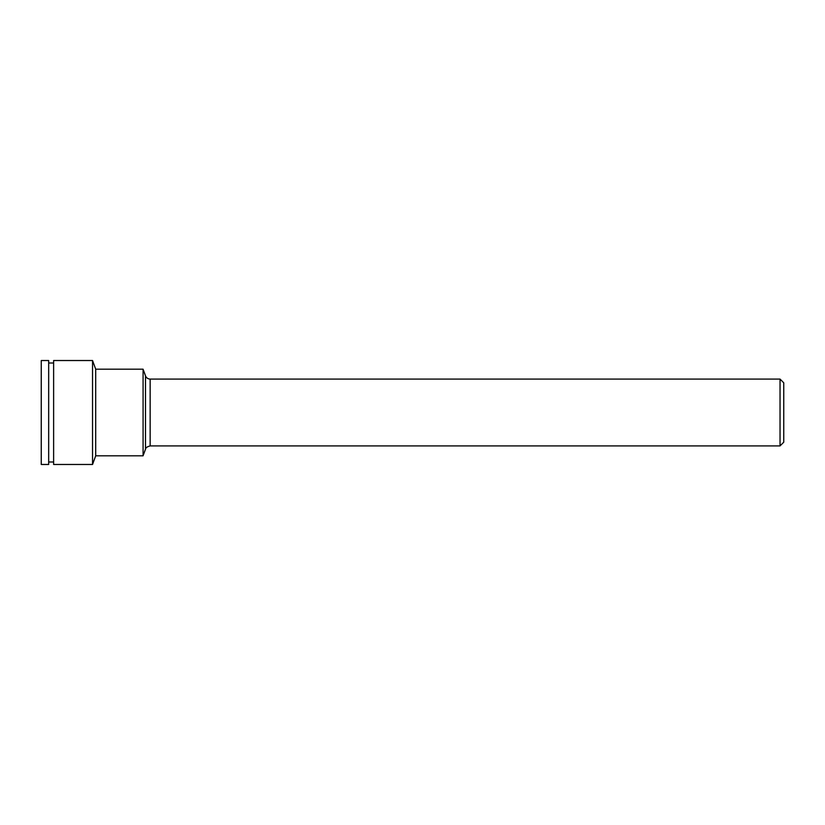 <?xml version="1.0" encoding="UTF-8"?>
<svg xmlns="http://www.w3.org/2000/svg" width="825" height="825" viewBox="0 0 825 825"><rect width="100%" height="100%" fill="white"/><g stroke="black" fill="none" stroke-linecap="round" stroke-linejoin="round"><path stroke-width="1.24" d="M780.038 445.912L783.75 442.2L783.75 382.8L780.038 379.088L780.038 445.912L150.15 445.912L150.15 379.088L780.038 379.088M41.25 360.525L41.25 464.475L48.675 464.475L48.675 360.525L41.25 360.525M53.625 462L48.675 462M53.625 360.525L53.625 464.475L92.544 464.475L92.544 360.525L53.625 360.525M92.544 360.525L95.7 369.188L95.7 455.812L92.544 464.475M95.7 369.188L143.076 369.188L143.076 455.812L95.7 455.812M150.15 379.088C147.922 378.974 146.365 377.891 145.499 375.829L145.499 449.171L143.076 455.812M48.675 363L53.625 363M145.499 375.829L143.076 369.188M145.499 449.171C146.097 448.81 144.746 447.408 150.15 445.912"/></g></svg>
